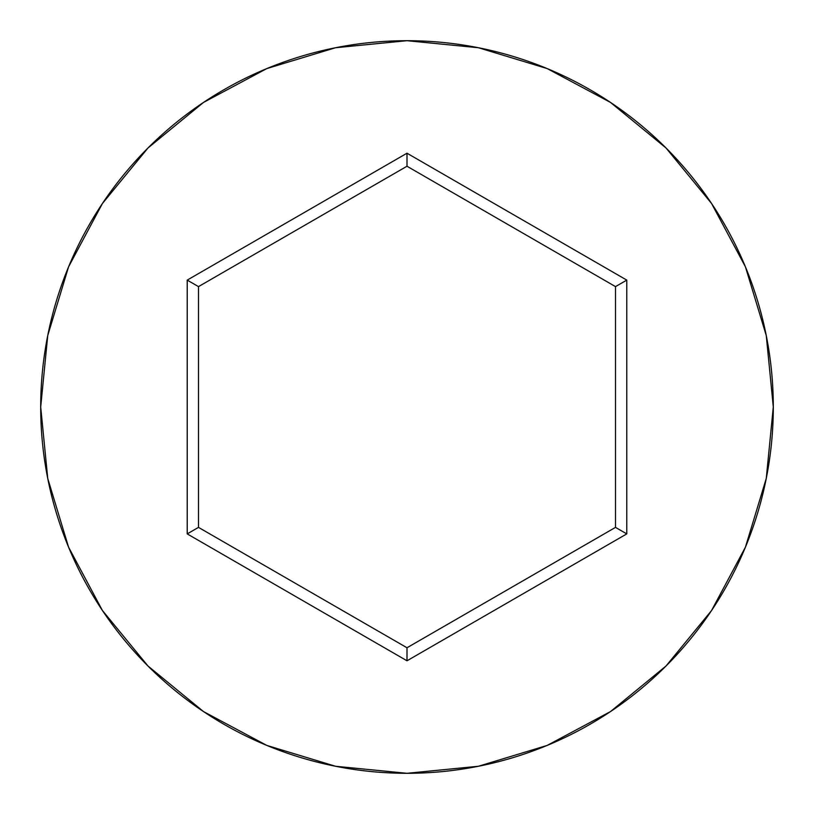<?xml version="1.0" encoding="UTF-8"?>
<svg xmlns="http://www.w3.org/2000/svg" width="814" height="814" viewBox="0 0 814 814"><rect width="100%" height="100%" fill="white"/><g stroke="black" fill="none" stroke-linecap="round" stroke-linejoin="round"><path stroke-width="1.22" d="M40.7 407A366.3 366.3 0 0 1 407 40.7A366.3 366.3 0 0 1 773.3 407A366.3 366.3 0 0 0 407 40.7A366.3 366.3 0 0 0 40.7 407L47.741 478.459L68.58 547.181L102.432 610.51L147.985 666.015L203.49 711.568L266.819 745.421L335.541 766.259L407 773.3L478.459 766.259L547.181 745.421L610.51 711.568L666.015 666.015L711.568 610.51L745.421 547.181L766.259 478.459L773.3 407L766.259 335.541L745.421 266.819L711.568 203.49L666.015 147.985L610.51 102.432L547.181 68.58L478.459 47.741L407 40.7L335.541 47.741L266.819 68.58L203.49 102.432L147.985 147.985L102.432 203.49L68.58 266.819L47.741 335.541L40.7 407A366.3 366.3 0 0 0 407 773.3A366.3 366.3 0 0 0 773.3 407A366.3 366.3 0 0 1 407 773.3A366.3 366.3 0 0 1 40.7 407M407 660.785L187.22 533.892L187.22 280.108L407 153.215L626.78 280.108L626.78 533.892L407 660.785L626.78 533.892L626.78 280.108L615.506 286.62L615.506 527.38L407 647.761L198.494 527.38L198.494 286.62L407 166.239L615.506 286.62L615.506 527.38L626.78 533.892L615.506 527.38L407 647.761L407 660.785L407 647.761L198.494 527.38L187.22 533.892L407 660.785M615.506 286.62L626.78 280.108L407 153.215L407 166.239L615.506 286.62M407 166.239L407 153.215L187.22 280.108L198.494 286.62L407 166.239M198.494 286.62L187.22 280.108L187.22 533.892L198.494 527.38L198.494 286.62"/></g></svg>
